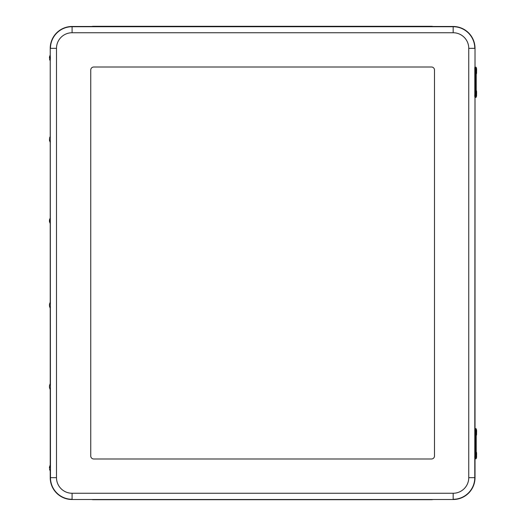 <?xml version="1.0" encoding="UTF-8"?>
<svg xmlns="http://www.w3.org/2000/svg" width="526" height="526" viewBox="0 0 526 526"><rect width="100%" height="100%" fill="white"/><g stroke="black" fill="none" stroke-linecap="round" stroke-linejoin="round"><path stroke-width="0.79" d="M91.721 499.516A9.047 9.047 0 0 0 93.523 499.7L431.235 499.7A9.047 9.047 0 0 0 433.036 499.516M433.036 26.484A9.047 9.047 0 0 0 431.235 26.3L93.523 26.3A9.047 9.047 0 0 0 91.721 26.484M50.226 471.053L50.226 477.667A21.855 21.855 0 0 0 72.082 499.516L453.162 499.516A21.855 21.855 0 0 0 475.017 477.667L475.017 458.738M475.017 67.275L475.017 48.333A21.855 21.855 0 0 0 453.162 26.484L72.082 26.484A21.855 21.855 0 0 0 50.226 48.333L50.226 54.947M50.226 60.977L50.226 136.359M50.226 142.388L50.226 217.771M50.226 223.8L50.226 302.2M50.226 308.229L50.226 383.612M50.226 389.641L50.226 465.023M90.748 455.976L90.748 70.024A3.018 3.018 0 0 1 93.766 67.006A3.018 3.018 0 0 0 90.748 70.024L90.748 455.976A3.018 3.018 0 0 0 93.766 458.994A3.018 3.018 0 0 1 90.748 455.976M93.766 67.006L431.478 67.006A3.018 3.018 0 0 1 434.496 70.024A3.018 3.018 0 0 0 431.478 67.006L93.766 67.006M434.496 70.024L434.496 455.976A3.018 3.018 0 0 1 431.478 458.994A3.018 3.018 0 0 0 434.496 455.976L434.496 70.024M431.478 458.994L93.766 458.994L431.478 458.994M475.017 428.716L475.017 97.297M49.457 221.702L49.457 219.868L49.457 221.702L50.325 223.8L50.318 217.79M50.207 223.8L50.2 217.79M49.457 219.868L50.325 217.771M49.457 306.132L49.457 304.298L49.457 306.132L50.207 308.223M49.457 387.544L49.457 385.709L49.457 387.544L50.207 389.641M50.325 471.053L50.207 465.023L50.325 471.053M49.444 468.048L49.457 467.121L49.444 468.048M50.378 58.011L50.207 54.947L50.207 60.977L50.378 58.011M49.477 57.978L49.457 57.045L49.477 57.978M50.325 142.388L50.207 136.359L50.325 142.388M49.444 139.357L49.457 140.291L49.444 139.357M476.122 73.923L476.122 68.032C476.556 67.755 476.701 68.959 476.556 71.641C476.635 73.384 476.49 74.146 476.122 73.923L476.122 73.923M476.517 72.233L476.517 69.721L476.517 72.233M476.122 96.534L476.122 90.65C476.556 90.367 476.701 91.57 476.556 94.253C476.635 96.002 476.49 96.758 476.122 96.534L476.122 96.534M476.517 94.844L476.517 92.339L476.517 94.844M475.313 97.363L475.708 97.363A0.362 0.362 90 0 0 476.069 97.001L476.023 94.345L475.655 94.345L475.708 97.363M475.898 67.21L475.221 67.21A0.362 0.362 90 0 0 474.86 67.571L474.814 70.221L475.169 70.221L475.221 67.21C474.846 66.539 474.708 67.545 474.814 70.221L474.814 94.345L475.169 94.345L475.169 70.221L476.023 70.221L476.26 67.571L476.254 68.13L475.898 67.21A0.362 0.362 90 0 1 476.254 67.571M476.227 90.722L476.227 73.85M476.122 435.364L476.122 429.479C476.556 429.196 476.701 430.399 476.556 433.082C476.635 434.824 476.49 435.587 476.122 435.364L476.122 435.364M476.517 433.674L476.517 431.169L476.517 433.674M476.122 457.982L476.122 452.09C476.556 451.814 476.701 453.011 476.556 455.7C476.635 457.442 476.49 458.199 476.122 457.982L476.122 457.982M476.517 456.285L476.517 453.78L476.517 456.285M475.892 428.651A0.362 0.362 90 0 1 476.254 429.012L475.017 428.651M476.26 458.442L475.898 458.803A0.362 0.362 90 0 0 476.254 458.442L476.023 455.786L475.655 455.786L475.655 431.668L476.023 431.668L476.069 429.012A0.362 0.362 90 0 0 475.708 428.651L475.655 431.668L475.169 431.668L475.221 428.651C474.846 427.98 474.708 428.986 474.814 431.668L474.814 455.786L475.169 455.786L474.86 429.012A0.362 0.362 90 0 1 475.221 428.651L475.412 428.651M475.313 458.803L475.708 458.803A0.362 0.362 90 0 0 476.069 458.442M476.227 452.163L476.227 435.291M476.227 90.465L476.227 73.896M476.227 451.913L476.227 435.344M72.082 26.484L72.082 32.743L453.162 32.743L453.162 26.714L72.082 26.714A21.619 21.619 0 0 0 50.463 48.333L56.492 48.333A15.589 15.589 0 0 1 72.082 32.743M453.162 32.743A15.589 15.589 0 0 1 468.751 48.333L474.781 48.333A21.619 21.619 0 0 0 453.162 26.714L453.162 26.484M50.226 48.333L50.463 477.667L56.492 477.667L56.492 48.333M468.751 48.333L468.751 477.667L474.781 477.667L475.017 48.333M50.226 477.667L50.463 477.667A21.619 21.619 0 0 0 72.082 499.286L72.082 493.257A15.589 15.589 0 0 1 56.492 477.667M468.751 477.667A15.589 15.589 0 0 1 453.162 493.257L453.162 499.286A21.619 21.619 0 0 0 474.781 477.667L475.017 477.667M72.082 499.516L453.162 499.516M453.162 493.257L72.082 493.257M476.517 68.709L476.517 73.246L476.517 68.709M476.517 91.327L476.517 95.864L476.517 91.327M476.069 67.571A0.362 0.362 90 0 0 475.708 67.21L475.655 94.345L475.169 94.345L475.221 97.363A0.362 0.362 90 0 1 474.86 97.001L474.814 70.221M476.26 97.001L476.26 96.442L476.254 97.001A0.362 0.362 90 0 1 475.892 97.363L476.069 97.001M476.023 94.345L476.023 70.221M476.517 430.15L476.517 434.686L476.517 430.15M476.517 452.768L476.517 457.304L476.517 452.768M475.708 458.803L475.655 455.786L475.169 455.786L475.221 458.803A0.362 0.362 90 0 1 474.86 458.442L474.814 431.668M476.254 429.012L476.254 429.571L476.069 429.012M476.023 455.786L476.023 431.668M49.457 304.298L50.207 302.2M49.457 385.709L50.207 383.612M49.457 468.955L50.207 471.053M49.457 467.121L50.207 465.03M49.457 58.879L50.207 60.97M49.457 57.045L50.207 54.947M49.457 140.291L50.207 142.388M49.457 138.456L50.207 136.359M475.221 97.363C474.781 97.021 474.649 96.015 474.814 94.345M475.221 458.803C474.781 458.462 474.649 457.462 474.814 455.786"/></g></svg>
